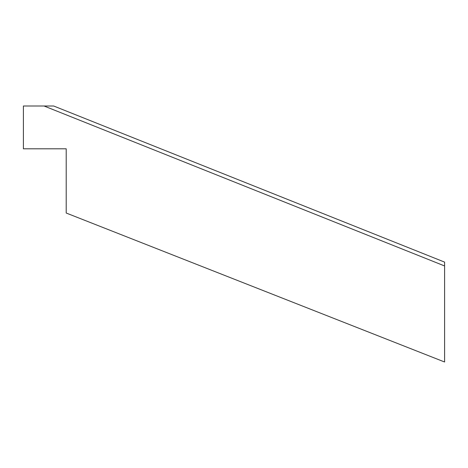 <?xml version="1.0" encoding="UTF-8"?>
<svg xmlns="http://www.w3.org/2000/svg" width="468" height="468" viewBox="0 0 468 468"><rect width="100%" height="100%" fill="white"/><g stroke="black" fill="none" stroke-linecap="round" stroke-linejoin="round"><path stroke-width="0.7" d="M44.068 106.002L23.4 106.002L23.4 148.806L66.204 148.806L66.204 213.022L444.6 361.998L444.6 265.959L44.068 106.002L53.685 106.002L444.6 262.115L444.6 265.959"/></g></svg>
